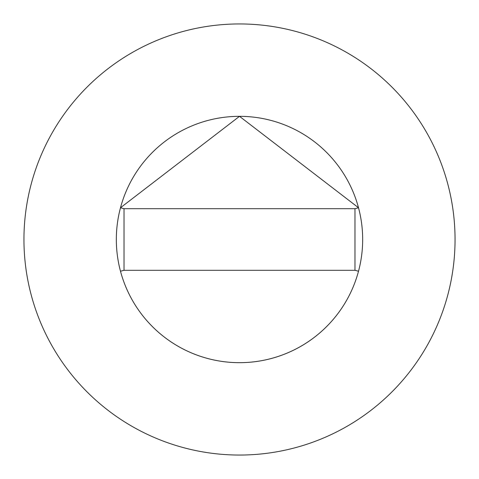 <?xml version="1.0" encoding="UTF-8"?>
<svg xmlns="http://www.w3.org/2000/svg" width="479" height="479" viewBox="0 0 479 479"><rect width="100%" height="100%" fill="white"/><g stroke="black" fill="none" stroke-linecap="round" stroke-linejoin="round"><path stroke-width="0.72" d="M362.669 239.5A123.169 123.169 0 0 0 358.514 207.766L354.975 208.706L124.025 208.706L124.025 270.294L120.486 271.234A123.169 123.169 0 0 0 362.669 239.5A123.169 123.169 0 0 0 239.5 116.331A123.169 123.169 0 0 0 116.331 239.5A123.169 123.169 0 0 0 239.5 362.669A123.169 123.169 0 0 0 362.669 239.5M124.025 208.706L120.486 207.766A123.169 123.169 0 0 0 120.486 271.234M358.52 207.76L239.5 116.331L120.48 207.76M455.05 239.5A215.55 215.55 0 0 0 239.5 23.95A215.55 215.55 0 0 0 23.95 239.5A215.55 215.55 0 0 0 239.5 455.05A215.55 215.55 0 0 0 455.05 239.5M358.514 271.234L354.975 270.294L354.975 208.706M124.025 270.294L354.975 270.294"/></g></svg>
